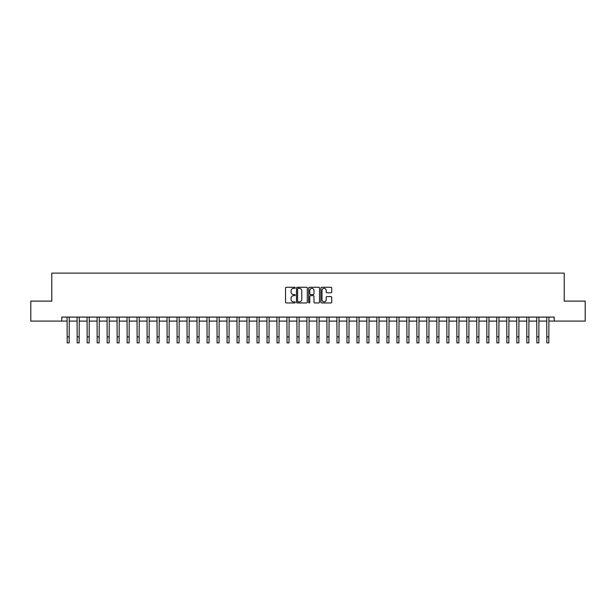 <?xml version="1.0" encoding="UTF-8"?>
<svg xmlns="http://www.w3.org/2000/svg" width="616" height="616" viewBox="0 0 616 616"><rect width="100%" height="100%" fill="white"/><g stroke="black" fill="none" stroke-linecap="round" stroke-linejoin="round"><path stroke-width="0.92" d="M295.21 287.811A0.547 0.547 0 0 0 294.664 287.264L286.325 287.264A0.785 0.785 0 0 0 285.539 288.049L285.539 302.171A0.785 0.785 0 0 0 286.325 302.957L294.664 302.957A0.547 0.547 0 0 0 295.21 302.41A0.547 0.547 0 0 0 294.664 301.855L293.578 301.855A2.51 2.51 0 0 1 291.068 299.345L291.068 298.167A2.51 2.51 0 0 1 293.578 295.657L294.664 295.657A0.547 0.547 0 0 0 295.21 295.11A0.547 0.547 0 0 0 294.664 294.564L293.578 294.564A2.51 2.51 0 0 1 291.068 292.046L291.068 290.875A2.51 2.51 0 0 1 293.578 288.357L294.664 288.357A0.547 0.547 0 0 0 295.21 287.811M330.931 292.793A0.785 0.785 0 0 0 331.716 292.007L331.716 288.049A0.785 0.785 0 0 0 330.931 287.264L321.675 287.264A0.785 0.785 0 0 0 320.89 288.049L320.89 302.171A0.785 0.785 0 0 0 321.675 302.957L330.931 302.957A0.785 0.785 0 0 0 331.716 302.171L331.716 297.382A0.785 0.785 0 0 0 330.931 296.604L326.973 296.604A0.785 0.785 0 0 0 326.187 297.382L326.187 299.761A2.102 2.102 0 0 1 324.085 301.855A2.102 2.102 0 0 1 321.991 299.761L321.991 290.459A2.102 2.102 0 0 1 324.085 288.357A2.102 2.102 0 0 1 326.187 290.459L326.187 292.007A0.785 0.785 0 0 0 326.973 292.793L330.931 292.793M61.777 321.09L30.8 321.09L30.8 301.108L51.782 301.108L51.782 273.127L564.217 273.127L564.217 301.108L585.2 301.108L585.2 321.09L554.223 321.09L554.223 317.094L61.777 317.094L61.777 321.09L67.175 321.09M307.315 288.049A0.785 0.785 0 0 0 306.529 287.264L297.266 287.264A0.785 0.785 0 0 0 296.488 288.049L296.488 302.171A0.785 0.785 0 0 0 297.266 302.957L306.529 302.957A0.785 0.785 0 0 0 307.315 302.171L307.315 288.049M309.471 287.264L318.734 287.264A0.785 0.785 0 0 1 319.512 288.049L319.512 302.171A0.785 0.785 0 0 1 318.734 302.957L314.768 302.957A0.785 0.785 0 0 1 313.983 302.171L313.983 296.442A0.785 0.785 0 0 0 313.197 295.657L310.572 295.657A0.785 0.785 0 0 0 309.786 296.442L309.786 302.41A0.547 0.547 0 0 1 309.24 302.957A0.547 0.547 0 0 1 308.685 302.41L308.685 288.049A0.785 0.785 0 0 1 309.471 287.264M69.169 321.09L77.169 321.09M79.164 321.09L87.156 321.09M89.158 321.09L97.151 321.09M99.153 321.09L107.146 321.09M109.14 321.09L117.14 321.09M119.134 321.09L127.127 321.09M129.129 321.09L137.122 321.09M139.124 321.09L147.116 321.09M149.118 321.09L157.111 321.09M159.105 321.09L167.105 321.09M169.1 321.09L177.092 321.09M179.094 321.09L187.087 321.09M189.089 321.09L197.082 321.09M199.076 321.09L207.076 321.09M209.07 321.09L217.063 321.09M219.065 321.09L227.058 321.09M229.06 321.09L237.052 321.09M239.047 321.09L247.047 321.09M249.041 321.09L257.034 321.09M259.036 321.09L267.028 321.09M269.03 321.09L277.023 321.09M279.017 321.09L287.017 321.09M289.012 321.09L297.004 321.09M299.006 321.09L306.999 321.09M309.001 321.09L316.994 321.09M318.996 321.09L326.988 321.09M328.983 321.09L336.983 321.09M338.977 321.09L346.97 321.09M348.972 321.09L356.964 321.09M358.966 321.09L366.959 321.09M368.953 321.09L376.954 321.09M378.948 321.09L386.94 321.09M388.942 321.09L396.935 321.09M398.937 321.09L406.93 321.09M408.924 321.09L416.924 321.09M418.918 321.09L426.911 321.09M428.913 321.09L436.906 321.09M438.908 321.09L446.9 321.09M448.895 321.09L456.895 321.09M458.889 321.09L466.882 321.09M468.884 321.09L476.876 321.09M478.878 321.09L486.871 321.09M488.873 321.09L496.866 321.09M498.86 321.09L506.86 321.09M508.855 321.09L516.847 321.09M518.849 321.09L526.842 321.09M528.844 321.09L536.836 321.09M538.831 321.09L546.831 321.09M548.825 321.09L554.223 321.09M298.136 288.357A0.547 0.547 0 0 0 297.582 288.912L297.582 301.309A0.547 0.547 0 0 0 298.136 301.855L299.268 301.855A2.51 2.51 0 0 0 301.778 299.345L301.778 290.875A2.51 2.51 0 0 0 299.268 288.357L298.136 288.357M313.983 290.498A2.102 2.102 0 0 0 311.881 288.404A2.102 2.102 0 0 0 309.786 290.498L309.786 293.778A0.785 0.785 0 0 0 310.572 294.564L313.197 294.564A0.785 0.785 0 0 0 313.983 293.778L313.983 290.498M67.082 317.094L67.175 336.883L69.169 336.883L69.269 317.094M67.175 336.883L67.175 342.873L69.169 342.873L69.169 336.883M77.069 317.094L77.169 336.883L79.164 336.883L79.264 317.094M77.169 336.883L77.169 342.873L79.164 342.873L79.164 336.883M87.064 317.094L87.156 336.883L89.158 336.883L89.251 317.094M87.156 336.883L87.156 342.873L89.158 342.873L89.158 336.883M97.058 317.094L97.151 336.883L99.153 336.883L99.245 317.094M97.151 336.883L97.151 342.873L99.153 342.873L99.153 336.883M107.053 317.094L107.146 336.883L109.14 336.883L109.24 317.094M107.146 336.883L107.146 342.873L109.14 342.873L109.14 336.883M117.04 317.094L117.14 336.883L119.134 336.883L119.234 317.094M117.14 336.883L117.14 342.873L119.134 342.873L119.134 336.883M127.035 317.094L127.127 336.883L129.129 336.883L129.221 317.094M127.127 336.883L127.127 342.873L129.129 342.873L129.129 336.883M137.029 317.094L137.122 336.883L139.124 336.883L139.216 317.094M137.122 336.883L137.122 342.873L139.124 342.873L139.124 336.883M147.024 317.094L147.116 336.883L149.118 336.883L149.211 317.094M147.116 336.883L147.116 342.873L149.118 342.873L149.118 336.883M157.011 317.094L157.111 336.883L159.105 336.883L159.205 317.094M157.111 336.883L157.111 342.873L159.105 342.873L159.105 336.883M167.005 317.094L167.105 336.883L169.1 336.883L169.192 317.094M167.105 336.883L167.105 342.873L169.1 342.873L169.1 336.883M177 317.094L177.092 336.883L179.094 336.883L179.187 317.094M177.092 336.883L177.092 342.873L179.094 342.873L179.094 336.883M186.994 317.094L187.087 336.883L189.089 336.883L189.181 317.094M187.087 336.883L187.087 342.873L189.089 342.873L189.089 336.883M196.981 317.094L197.082 336.883L199.076 336.883L199.176 317.094M197.082 336.883L197.082 342.873L199.076 342.873L199.076 336.883M206.976 317.094L207.076 336.883L209.07 336.883L209.163 317.094M207.076 336.883L207.076 342.873L209.07 342.873L209.07 336.883M216.971 317.094L217.063 336.883L219.065 336.883L219.157 317.094M217.063 336.883L217.063 342.873L219.065 342.873L219.065 336.883M226.965 317.094L227.058 336.883L229.06 336.883L229.152 317.094M227.058 336.883L227.058 342.873L229.06 342.873L229.06 336.883M236.96 317.094L237.052 336.883L239.047 336.883L239.147 317.094M237.052 336.883L237.052 342.873L239.047 342.873L239.047 336.883M246.947 317.094L247.047 336.883L249.041 336.883L249.141 317.094M247.047 336.883L247.047 342.873L249.041 342.873L249.041 336.883M256.941 317.094L257.034 336.883L259.036 336.883L259.128 317.094M257.034 336.883L257.034 342.873L259.036 342.873L259.036 336.883M266.936 317.094L267.028 336.883L269.03 336.883L269.123 317.094M267.028 336.883L267.028 342.873L269.03 342.873L269.03 336.883M276.93 317.094L277.023 336.883L279.017 336.883L279.117 317.094M277.023 336.883L277.023 342.873L279.017 342.873L279.017 336.883M286.917 317.094L287.017 336.883L289.012 336.883L289.112 317.094M287.017 336.883L287.017 342.873L289.012 342.873L289.012 336.883M296.912 317.094L297.004 336.883L299.006 336.883L299.099 317.094M297.004 336.883L297.004 342.873L299.006 342.873L299.006 336.883M306.907 317.094L306.999 336.883L309.001 336.883L309.093 317.094M306.999 336.883L306.999 342.873L309.001 342.873L309.001 336.883M316.901 317.094L316.994 336.883L318.996 336.883L319.088 317.094M316.994 336.883L316.994 342.873L318.996 342.873L318.996 336.883M326.888 317.094L326.988 336.883L328.983 336.883L329.083 317.094M326.988 336.883L326.988 342.873L328.983 342.873L328.983 336.883M336.883 317.094L336.983 336.883L338.977 336.883L339.07 317.094M336.983 336.883L336.983 342.873L338.977 342.873L338.977 336.883M346.877 317.094L346.97 336.883L348.972 336.883L349.064 317.094M346.97 336.883L346.97 342.873L348.972 342.873L348.972 336.883M356.872 317.094L356.964 336.883L358.966 336.883L359.059 317.094M356.964 336.883L356.964 342.873L358.966 342.873L358.966 336.883M366.859 317.094L366.959 336.883L368.953 336.883L369.053 317.094M366.959 336.883L366.959 342.873L368.953 342.873L368.953 336.883M376.853 317.094L376.954 336.883L378.948 336.883L379.04 317.094M376.954 336.883L376.954 342.873L378.948 342.873L378.948 336.883M386.848 317.094L386.94 336.883L388.942 336.883L389.035 317.094M386.94 336.883L386.94 342.873L388.942 342.873L388.942 336.883M396.843 317.094L396.935 336.883L398.937 336.883L399.029 317.094M396.935 336.883L396.935 342.873L398.937 342.873L398.937 336.883M406.837 317.094L406.93 336.883L408.924 336.883L409.024 317.094M406.93 336.883L406.93 342.873L408.924 342.873L408.924 336.883M416.824 317.094L416.924 336.883L418.918 336.883L419.019 317.094M416.924 336.883L416.924 342.873L418.918 342.873L418.918 336.883M426.819 317.094L426.911 336.883L428.913 336.883L429.005 317.094M426.911 336.883L426.911 342.873L428.913 342.873L428.913 336.883M436.813 317.094L436.906 336.883L438.908 336.883L439 317.094M436.906 336.883L436.906 342.873L438.908 342.873L438.908 336.883M446.808 317.094L446.9 336.883L448.895 336.883L448.995 317.094M446.9 336.883L446.9 342.873L448.895 342.873L448.895 336.883M456.795 317.094L456.895 336.883L458.889 336.883L458.989 317.094M456.895 336.883L456.895 342.873L458.889 342.873L458.889 336.883M466.789 317.094L466.882 336.883L468.884 336.883L468.976 317.094M466.882 336.883L466.882 342.873L468.884 342.873L468.884 336.883M476.784 317.094L476.876 336.883L478.878 336.883L478.971 317.094M476.876 336.883L476.876 342.873L478.878 342.873L478.878 336.883M486.779 317.094L486.871 336.883L488.873 336.883L488.965 317.094M486.871 336.883L486.871 342.873L488.873 342.873L488.873 336.883M496.765 317.094L496.866 336.883L498.86 336.883L498.96 317.094M496.866 336.883L496.866 342.873L498.86 342.873L498.86 336.883M506.76 317.094L506.86 336.883L508.855 336.883L508.947 317.094M506.86 336.883L506.86 342.873L508.855 342.873L508.855 336.883M516.755 317.094L516.847 336.883L518.849 336.883L518.942 317.094M516.847 336.883L516.847 342.873L518.849 342.873L518.849 336.883M526.749 317.094L526.842 336.883L528.844 336.883L528.936 317.094M526.842 336.883L526.842 342.873L528.844 342.873L528.844 336.883M536.736 317.094L536.836 336.883L538.831 336.883L538.931 317.094M536.836 336.883L536.836 342.873L538.831 342.873L538.831 336.883M546.731 317.094L546.831 336.883L548.825 336.883L548.918 317.094M546.831 336.883L546.831 342.873L548.825 342.873L548.825 336.883"/></g></svg>
